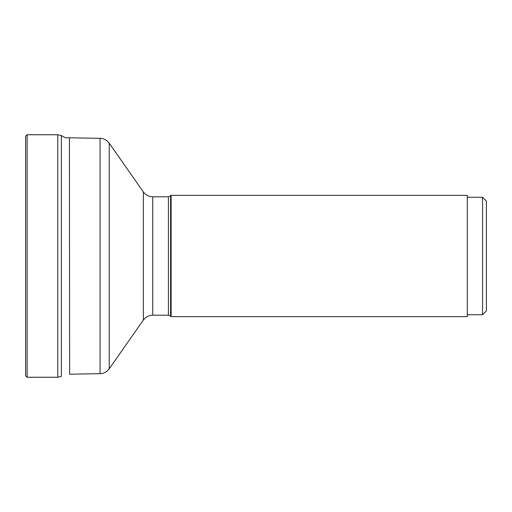 <?xml version="1.0" encoding="UTF-8"?>
<svg xmlns="http://www.w3.org/2000/svg" width="512" height="512" viewBox="0 0 512 512"><rect width="100%" height="100%" fill="white"/><g stroke="black" fill="none" stroke-linecap="round" stroke-linejoin="round"><path stroke-width="0.77" d="M25.6 256L25.6 375.738L25.6 136.262L27.13 134.739L27.13 377.261L25.6 375.738M170.579 195.904L170.579 316.096L171.117 316.634L171.117 195.366L168.416 196.8L168.416 315.2L152.73 315.2L152.73 196.8C148.806 196.698 145.683 195.072 143.347 191.917L143.347 320.083L109.242 368.794L109.242 143.206C106.963 140.115 103.898 138.49 100.058 138.323L100.058 373.677L69.619 374.208L69.421 137.792L69.619 374.208M171.117 195.366L467.302 195.366L467.302 316.634L171.117 316.634M482.579 314.72L486.4 310.906L486.4 201.094L482.579 197.28L482.579 314.72L467.302 314.72M69.421 137.792L65.549 137.792L61.37 135.629L57.792 134.739L57.792 377.261L27.13 377.261M61.37 135.629L61.37 376.371L57.792 377.261M57.792 134.739L27.13 134.739M100.058 138.323L69.619 137.792M100.058 373.677C103.898 373.51 106.963 371.885 109.242 368.794M143.347 191.917L109.242 143.206M152.73 315.2C148.806 315.302 145.683 316.928 143.347 320.083M170.579 316.096L168.416 315.2M482.579 197.28L467.302 197.28M168.416 196.8L152.73 196.8"/></g></svg>
